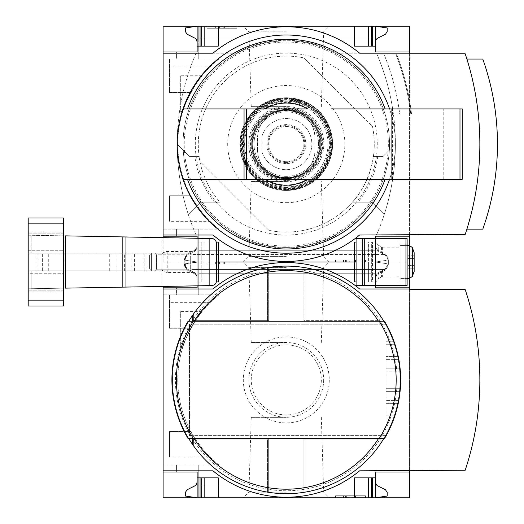 <?xml version="1.0" encoding="UTF-8"?>
<svg xmlns="http://www.w3.org/2000/svg" width="524" height="524" viewBox="0 0 524 524"><rect width="100%" height="100%" fill="white"/><g stroke="black" fill="none" stroke-linecap="round" stroke-linejoin="round"><path stroke-width="0.39" stroke-dasharray="2.62 1.97" d="M210.039 457.111A108.514 108.514 0 0 0 218.894 464.952L163.108 464.952L163.108 294.848L163.108 464.952L218.894 464.952A108.514 108.514 0 0 1 190.834 328.279C190.467 327.074 206.011 305.164 210.039 302.689A108.514 108.514 0 0 1 218.894 294.848L163.108 294.848L218.894 294.848A108.514 108.514 0 0 0 190.834 431.521C190.467 432.726 206.011 454.636 210.039 457.111L169.56 457.111L169.56 431.521L169.56 457.111M182.765 347.346C180.865 346.6 199.67 311.118 201.989 311.564C199.631 311.158 180.878 346.606 182.765 347.346L180.701 347.346L180.701 311.564L180.701 347.346M176.418 464.952L198.766 464.952L176.418 464.952L198.766 464.952L176.418 464.952L176.418 471.993L176.418 464.952L176.418 471.993L197.129 471.993L197.129 497.8L197.129 471.993L197.129 497.8L198.766 497.8L198.766 464.952L198.766 497.8L198.766 486.069L198.766 497.8L197.129 497.8L198.766 497.8L198.766 464.952L198.766 497.8L198.766 486.069L198.766 497.8L197.129 497.8L197.129 471.993L176.418 471.993L197.129 471.993L176.418 471.993L176.418 464.952M190.834 431.521L169.56 431.521L190.834 431.521M190.834 328.279L169.56 328.279L169.56 294.848L169.56 328.279L190.834 328.279M176.418 294.848L198.766 294.848L176.418 294.848L198.766 294.848L176.418 294.848L176.418 287.807L197.129 287.807L197.129 262L197.129 287.807L176.418 287.807L197.129 287.807L176.418 287.807L176.418 294.848M163.108 286.432L163.108 497.8L409.467 497.8L409.467 262L198.766 262L198.766 273.731L198.766 262L197.129 262L198.766 262L198.766 273.731L198.766 262L197.129 262L197.129 287.807L197.129 262L198.766 262L198.766 229.152L176.418 229.152L198.766 229.152L176.418 229.152L198.766 229.152L198.766 262L198.766 250.269L198.766 262L197.129 262L218.239 262L163.108 262L163.108 237.569M198.766 294.848L198.766 229.152L198.766 262L198.766 250.269L198.766 262L185.398 263.762L185.398 267.351L187.042 269.984L195.432 274.229L196.598 275.676L197.129 277.838L197.129 236.193L197.129 262L198.766 262L198.766 294.848M286.287 497.8L243.293 497.8L286.287 497.8M375.439 481.962L375.97 484.124L377.136 485.571L385.526 489.816L387.177 492.449L387.177 496.038L375.439 497.8L198.766 497.8L375.439 497.8L198.766 497.8L375.439 497.8L375.439 477.855L354.329 477.855L371.339 477.855L354.329 477.855L354.329 497.8M286.287 262L243.293 262L286.287 262M409.467 245.579L409.467 262L163.108 262L409.467 262L354.329 262L354.329 281.945L354.329 262L354.329 281.945L375.439 281.945L375.439 262L375.439 277.838L375.97 275.676L377.136 274.229L385.526 269.984L387.177 267.351L387.177 263.762L375.439 262L387.177 263.762L387.177 267.351L385.526 269.984L377.136 274.229L375.97 275.676L375.439 277.838L375.439 262L375.439 273.731L375.439 262L198.766 262L375.439 262L375.439 273.731L375.439 262L197.129 262L197.129 236.193L197.129 262L197.129 236.193L176.418 236.193L176.418 229.152L176.418 236.193L197.129 236.193L176.418 236.193L176.418 229.152L176.418 236.193L197.129 236.193M197.129 481.962L196.598 484.124L195.432 485.571L187.042 489.816L185.398 492.449L185.398 496.038L197.129 497.8L197.129 481.962L197.129 497.8L218.239 497.8L197.129 497.8L197.129 471.993M197.129 287.807L197.129 246.162L196.415 248.651L194.489 250.38L196.415 248.651L197.129 246.162L197.129 262L200.057 262L197.129 262L197.129 238.165L161.929 237.549L161.929 254.828L163.213 252.719L166.494 251.527L194.476 251.441A5.869 5.869 0 0 1 193.742 251.854L187.612 254.71A5.869 5.869 0 0 0 184.219 260.028A5.869 5.869 0 0 1 187.612 254.71L193.742 251.854A5.869 5.869 0 0 0 197.129 246.535L197.129 238.165L211.873 238.42A4.69 4.69 0 0 1 216.484 243.116L216.484 280.884A4.69 4.69 0 0 1 211.873 285.58L197.129 285.835L197.129 262L185.398 260.238L197.129 262L197.129 277.838L196.598 275.676L195.432 274.229L187.042 269.984L185.398 267.351L185.398 263.762L197.129 262L201.229 262L200.057 262L200.057 242.055L197.129 242.055L204.163 242.055L200.057 242.055L200.057 262L204.163 262L201.229 262L201.229 242.055L201.229 262L218.239 262L163.108 262L163.108 26.2L409.467 26.2L409.467 278.421M237.012 262L207.098 262L237.012 262L237.012 264.05L207.098 264.05L207.098 262L207.098 264.05L237.012 264.05L237.012 262M365.47 497.8L335.556 497.8L365.47 497.8L365.47 495.75L335.556 495.75L335.556 497.8L335.556 495.75L365.47 495.75L365.47 497.8M216.484 262L204.163 262L204.163 242.055L218.239 242.055L204.163 242.055L204.163 281.945L218.239 281.945L200.057 281.945L204.163 281.945L204.163 262L204.163 281.945L204.163 262L216.484 262M383.791 438.555L384.478 438.555A114.383 114.383 0 0 0 398.81 400.428L385.998 400.428L398.81 400.428A114.383 114.383 0 0 1 395.116 415.093A114.383 114.383 0 0 0 395.116 344.707A114.383 114.383 0 0 1 398.81 359.372L385.998 359.372L398.81 359.372A114.383 114.383 0 0 0 384.478 321.245A114.383 114.383 0 0 1 384.478 438.555A114.383 114.383 0 0 0 398.233 403.362A114.383 114.383 0 0 1 394.127 418.028L385.998 418.028L394.127 418.028A114.383 114.383 0 0 0 400.323 388.697L385.998 388.697L400.323 388.697A114.383 114.383 0 0 0 400.323 371.103L385.998 371.103L400.323 371.103A114.383 114.383 0 0 0 394.127 341.772L385.998 341.772L394.127 341.772A114.383 114.383 0 0 1 398.233 356.438L385.998 356.438L385.998 324.179L385.998 435.621L385.998 341.772L385.998 356.438L398.233 356.438A114.383 114.383 0 0 0 384.478 321.245L188.09 321.245A114.383 114.383 0 0 0 188.09 438.555A114.383 114.383 0 0 1 188.09 321.245A114.383 114.383 0 0 0 188.09 438.555L188.778 438.555A113.793 113.793 0 0 1 188.771 321.245A113.793 113.793 0 0 0 188.778 438.555A113.793 113.793 0 0 1 188.771 321.245L383.791 321.245A113.793 113.793 0 0 1 383.797 438.555A113.793 113.793 0 0 0 383.791 321.245A113.793 113.793 0 0 1 383.797 438.555L188.778 438.555M385.998 324.179L189.498 324.179L189.498 435.621L189.498 324.179L385.998 324.179M385.998 435.621L189.498 435.621L385.998 435.621M286.287 266.107A113.793 113.793 0 0 1 384.832 436.8A113.793 113.793 0 0 1 187.736 436.8A113.793 113.793 0 0 1 286.287 266.107M192.432 315.546L193.605 313.869L192.432 315.546L192.432 320.655L192.432 315.546M267.515 267.666A113.793 113.793 0 0 0 193.605 313.869A113.793 113.793 0 0 1 267.515 267.666L268.688 267.476L267.515 267.666L267.515 320.655L268.688 320.655L268.688 267.476L268.688 320.655L267.515 320.655L267.515 267.666M192.432 444.254L193.605 445.931A113.793 113.793 0 0 0 267.515 492.134L268.688 492.324L267.515 492.134A113.793 113.793 0 0 1 193.605 445.931L192.432 444.254L192.432 439.145L192.432 444.254M303.881 492.324L305.053 492.134A113.793 113.793 0 0 0 378.963 445.931L380.136 444.254L378.963 445.931A113.793 113.793 0 0 1 305.053 492.134L303.881 492.324L303.881 439.145L303.881 492.324M303.881 267.476L305.053 267.666L303.881 267.476L303.881 320.655L303.881 267.476M378.963 313.869A113.793 113.793 0 0 0 305.053 267.666A113.793 113.793 0 0 1 378.963 313.869L380.136 315.546L378.963 313.869L378.963 320.655L380.136 320.655L380.136 315.546L380.136 320.655L378.963 320.655L378.963 313.869M409.467 289.569L409.467 470.231L465.188 470.231A285.554 285.554 0 0 0 465.188 289.569L409.467 289.569M163.108 470.821L212.967 470.821A115.031 115.031 0 0 0 359.608 470.821L409.467 470.821M371.339 477.855L372.512 477.855L371.339 477.855L371.339 497.8M200.057 477.855L204.163 477.855L200.057 477.855L200.057 497.8M204.163 477.855L218.239 477.855L204.163 477.855L204.163 497.8M197.129 477.855L218.239 477.855L218.239 497.8M409.467 288.979L359.608 288.979A115.031 115.031 0 0 0 212.967 288.979L163.108 288.979M356.084 281.945L375.439 281.945L372.512 281.945L375.439 281.945L375.439 285.462L375.439 282.508L378.243 278.794L381.557 277.006L398.908 276.829L398.908 285.305L375.439 285.305M216.36 281.945L197.129 281.945L218.239 281.945L218.239 242.055L197.129 242.055L216.36 242.055M409.467 287.807L375.439 287.807L375.439 262L372.512 262L372.512 281.945L371.339 281.945L372.512 281.945L372.512 262L368.405 262L368.405 242.055L371.339 242.055L354.329 242.055L368.405 242.055L368.405 281.945L368.405 262L368.405 281.945L368.405 262L354.329 262L354.329 242.055L375.439 242.055L356.084 242.055M286.287 269.041A110.859 110.859 0 0 1 382.291 435.333A110.859 110.859 0 0 1 190.278 435.333A110.859 110.859 0 0 1 286.287 269.041M329.275 379.9A42.994 42.994 0 0 1 264.79 417.13A42.994 42.994 0 0 1 264.79 342.67A42.994 42.994 0 0 1 329.275 379.9M349.75 497.8L342.965 497.8L355.501 497.8L349.75 497.8L349.75 495.75L342.965 495.75L342.965 497.8M342.965 495.75L355.501 495.75L351.918 495.75L351.918 497.8L351.918 495.75L349.75 495.75M355.501 495.75L355.501 497.8L355.501 495.75M345.526 495.75L345.526 497.8L345.526 495.75M349.108 495.75L349.108 497.8L349.108 495.75M346.351 495.75L346.351 497.8M343.541 495.75L343.541 497.8M226.158 262L226.158 264.05L229.093 264.05L223.231 264.05L223.231 262L214.919 262L229.093 262L218.122 262L223.231 262L223.231 264.05L214.919 264.05L224.868 264.05L224.868 262M224.868 264.05L215.017 264.05L229.093 264.05L229.093 262L229.093 264.05L218.39 264.05L218.39 262M226.158 264.05L218.39 264.05M229.093 264.05L229.093 262M215.017 264.05L215.017 262L215.017 264.05M409.467 471.993L375.439 471.993L375.439 477.855M368.405 497.8L368.405 477.855M218.239 281.945L218.239 242.055L218.239 281.945M286.287 492.187L248.907 492.187L286.287 492.187M286.287 417.346L251.245 417.346L286.287 417.346M286.287 342.454L251.245 342.454L286.287 342.454M286.287 267.613L248.907 267.613L286.287 267.613M384.478 438.555L188.09 438.555M379.206 321.245L193.363 321.245M379.206 438.555L193.363 438.555M385.998 403.362L398.233 403.362L385.998 403.362M188.778 321.245L188.09 321.245M384.478 321.245L383.791 321.245M305.053 439.145L303.881 439.145L305.053 439.145L305.053 492.134L305.053 439.145L378.963 439.145L378.963 445.931L378.963 439.145L380.136 439.145L380.136 444.254L380.136 439.145L305.053 439.145M193.605 439.145L192.432 439.145L193.605 439.145L193.605 445.931L193.605 439.145L267.515 439.145L267.515 492.134L267.515 439.145L268.688 439.145L268.688 492.324L268.688 439.145L193.605 439.145M193.605 320.655L193.605 313.869L193.605 320.655L192.432 320.655L267.515 320.655L193.605 320.655M305.053 320.655L305.053 267.666L305.053 320.655L303.881 320.655L378.963 320.655L305.053 320.655M385.998 344.707L395.116 344.707L385.998 344.707M385.998 368.169L400.061 368.169L385.998 368.169M385.998 391.631L400.061 391.631L385.998 391.631M385.998 415.093L395.116 415.093L385.998 415.093M321.323 379.9A35.043 35.043 0 0 1 268.766 410.246A35.043 35.043 0 0 1 268.766 349.554A35.043 35.043 0 0 1 321.323 379.9M323.662 379.9A37.374 37.374 0 0 1 267.594 412.27A37.374 37.374 0 0 1 267.594 347.53A37.374 37.374 0 0 1 323.662 379.9M210.039 302.689L169.56 302.689M210.039 221.311A108.514 108.514 0 0 0 218.894 229.152L163.108 229.152L163.108 59.048L163.108 229.152L218.894 229.152A108.514 108.514 0 0 1 190.834 92.479C190.467 91.274 206.011 69.365 210.039 66.889A108.514 108.514 0 0 1 218.894 59.048L163.108 59.048L218.894 59.048A108.514 108.514 0 0 0 190.834 195.721C190.467 196.926 206.011 218.836 210.039 221.311L169.56 221.311L169.56 195.721L169.56 221.311M182.765 111.547C180.865 110.8 199.67 75.318 201.989 75.764C199.631 75.358 180.878 110.806 182.765 111.547L180.701 111.547L180.701 75.764L180.701 111.547M190.834 195.721L169.56 195.721L190.834 195.721M190.834 92.479L169.56 92.479L169.56 59.048L169.56 92.479L190.834 92.479M176.418 59.048L198.766 59.048L176.418 59.048L198.766 59.048L176.418 59.048L176.418 52.007L197.129 52.007L197.129 26.2L197.129 52.007L176.418 52.007L197.129 52.007L176.418 52.007L176.418 59.048M198.766 59.048L198.766 26.2L198.766 37.931L198.766 26.2L197.129 26.2L198.766 26.2L198.766 37.931L198.766 26.2L197.129 26.2L197.129 52.007L197.129 26.2L198.766 26.2L198.766 59.048M409.467 236.193L375.439 236.193L375.439 262L198.766 262L375.439 262L198.766 262L375.439 262L375.439 246.162L376.153 248.651L378.079 250.38L376.153 248.651L375.439 246.162L375.439 262L387.177 260.238L387.177 256.649L385.526 254.016L378.079 250.38L385.526 254.016L387.177 256.649L387.177 260.238L375.439 262L375.439 242.055L372.512 242.055L375.439 242.055L375.439 238.538L375.439 246.535A5.869 5.869 0 0 0 378.832 251.854L384.963 254.71L388.349 260.028L388.349 263.972L384.963 269.29L378.243 272.467L375.439 277.465L375.439 282.508M286.287 26.2L243.293 26.2L286.287 26.2M354.329 26.2L354.329 46.145L354.329 26.2L354.329 46.145L375.439 46.145L375.439 26.2L198.766 26.2L375.439 26.2L198.766 26.2L375.439 26.2L354.329 26.2L375.439 26.2L375.439 37.931L375.439 26.2L375.439 37.931L375.439 26.2L387.177 27.962L387.177 31.551L385.526 34.184L377.136 38.429L375.97 39.876L375.439 42.038L375.439 26.2L375.439 42.038M197.129 52.007L197.129 26.2L218.239 26.2L197.129 26.2L197.129 42.038L197.129 26.2L185.398 27.962L185.398 31.551L187.042 34.184L195.432 38.429L196.598 39.876L197.129 42.038M237.012 26.2L207.098 26.2L237.012 26.2L237.012 28.25L207.098 28.25L207.098 26.2L207.098 28.25L237.012 28.25L237.012 26.2M365.47 262L335.556 262L365.47 262L365.47 259.95L335.556 259.95L335.556 262L335.556 259.95L365.47 259.95L365.47 262M200.05 161.556A87.986 87.986 0 0 1 303.737 57.863A87.986 87.986 0 0 0 200.05 161.556L268.832 230.337A87.986 87.986 0 0 0 372.518 126.644L303.737 57.863L372.518 126.644A87.986 87.986 0 0 1 268.832 230.337L200.05 161.556M187.481 179.293L244.053 179.293L244.053 108.907M331.03 179.293L389.555 179.293A109.103 109.103 0 0 0 389.555 108.907L331.03 108.907M409.467 53.769L409.467 234.431L465.188 234.431A285.554 285.554 0 0 0 465.188 53.769L409.467 53.769M163.108 235.021L212.967 235.021A115.031 115.031 0 0 0 359.608 235.021L409.467 235.021M371.339 242.055L372.512 242.055L371.339 242.055L371.339 262L371.339 242.055M185.398 256.649L185.398 260.238L185.398 256.649L187.042 254.016L185.398 256.649M194.489 250.38L187.042 254.016L194.489 250.38M409.467 53.179L359.608 53.179A115.031 115.031 0 0 0 212.967 53.179L163.108 53.179M372.512 46.145L375.439 46.145L372.512 46.145L372.512 26.2M204.163 46.145L218.239 46.145L200.057 46.145L204.163 46.145L204.163 26.2M200.057 46.145L197.129 46.145L200.057 46.145L200.057 26.2M197.129 46.145L218.239 46.145L218.239 26.2M466.891 229.152A285.554 285.554 0 0 0 466.891 59.048A285.554 285.554 0 0 1 466.891 229.152L482.787 229.152A253.983 253.983 0 0 0 482.787 59.048L466.891 59.048M214.558 202.172A92.283 92.283 0 0 1 194.823 156.421L189.498 156.421L177.184 144.1A228.176 228.176 0 0 0 188.312 214.486L200.627 202.172L220.014 202.172A88.111 88.111 0 0 1 199.041 156.421L189.498 156.421L177.184 144.1A228.176 228.176 0 0 0 188.312 214.486L200.627 202.172L220.014 202.172M352.554 202.172L371.942 202.172L384.256 214.486A228.176 228.176 0 0 0 395.384 144.1L383.07 156.421L373.533 156.421A88.111 88.111 0 0 1 352.554 202.172L371.942 202.172L384.256 214.486A228.176 228.176 0 0 0 395.384 144.1L383.07 156.421L373.533 156.421M199.041 156.421L194.823 156.421M393.386 113.937L399.707 113.937A234.333 234.333 0 0 0 383.922 54.07L376.861 54.07A1.762 1.762 0 0 1 376.953 54.247A228.176 228.176 0 0 1 393.386 113.937L399.707 113.937A234.333 234.333 0 0 0 383.922 54.07L376.861 54.07A1.762 1.762 0 0 0 375.335 53.179L336.415 53.179A103.824 103.824 0 0 0 236.154 53.179L197.234 53.179A1.762 1.762 0 0 0 195.616 54.247A228.176 228.176 0 0 0 195.616 233.953A1.762 1.762 0 0 0 197.234 235.021L236.154 235.021A103.824 103.824 0 0 0 336.415 235.021L375.335 235.021A1.762 1.762 0 0 0 376.953 233.953A228.176 228.176 0 0 0 393.386 113.937M383.922 54.07L396.557 54.07L383.922 54.07A234.333 234.333 0 0 1 399.707 113.937M396.557 54.07A246.064 246.064 0 0 1 411.53 113.937A246.064 246.064 0 0 0 396.557 54.07A246.064 246.064 0 0 1 411.53 113.937M375.335 53.179L336.415 53.179A103.824 103.824 0 0 0 236.154 53.179L197.234 53.179A1.762 1.762 0 0 0 195.616 54.247A228.176 228.176 0 0 0 195.616 233.953A1.762 1.762 0 0 0 197.234 235.021L236.154 235.021A103.824 103.824 0 0 0 336.415 235.021L375.335 235.021A1.762 1.762 0 0 0 376.953 233.953A228.176 228.176 0 0 0 376.953 54.247A1.762 1.762 0 0 0 375.335 53.179M286.287 235.073A90.973 90.973 0 0 0 365.071 98.617A90.973 90.973 0 0 0 207.497 98.617A90.973 90.973 0 0 0 286.287 235.073M286.287 202.683A58.583 58.583 0 0 0 337.017 114.808A58.583 58.583 0 0 0 235.551 114.808A58.583 58.583 0 0 0 286.287 202.683M377.745 156.421A92.283 92.283 0 0 1 358.01 202.172M286.287 34.997A109.103 109.103 0 0 1 380.771 198.648A109.103 109.103 0 0 1 191.797 198.648A109.103 109.103 0 0 1 286.287 34.997M286.287 40.865A103.235 103.235 0 0 1 375.688 195.721A103.235 103.235 0 0 1 196.88 195.721A103.235 103.235 0 0 1 286.287 40.865A103.235 103.235 0 0 1 375.688 195.721A103.235 103.235 0 0 1 196.88 195.721A103.235 103.235 0 0 1 286.287 40.865M286.287 42.038A102.062 102.062 0 0 1 374.673 195.131A102.062 102.062 0 0 1 197.895 195.131A102.062 102.062 0 0 1 286.287 42.038M349.75 262L342.965 262L355.501 262L349.75 262L349.75 259.95L342.965 259.95L342.965 262M342.965 259.95L355.501 259.95L351.918 259.95L351.918 262L351.918 259.95L349.75 259.95M355.501 259.95L355.501 262L355.501 259.95M345.526 259.95L345.526 262L345.526 259.95M349.108 259.95L349.108 262L349.108 259.95M346.351 259.95L346.351 262M343.541 259.95L343.541 262M226.158 26.2L226.158 28.25L229.093 28.25L223.231 28.25L223.231 26.2L214.919 26.2L229.093 26.2L218.122 26.2L223.231 26.2L223.231 28.25L214.919 28.25L224.868 28.25L224.868 26.2M224.868 28.25L215.017 28.25L229.093 28.25L229.093 26.2L229.093 28.25L218.39 28.25L218.39 26.2M226.158 28.25L218.39 28.25M229.093 28.25L229.093 26.2M215.017 28.25L215.017 26.2L215.017 28.25M354.329 262L354.329 242.055L354.329 262M375.439 46.145L375.439 52.007L409.467 52.007M368.405 46.145L368.405 26.2M286.287 256.387L248.907 256.387L286.287 256.387M286.287 181.546L251.245 181.546L286.287 181.546M286.287 106.654L251.245 106.654L286.287 106.654M286.287 31.813L248.907 31.813L286.287 31.813M307.431 179.293L265.137 179.293M265.137 108.907L307.431 108.907M389.555 179.293L462.253 179.293L462.253 108.907L389.555 108.907M410.168 179.293L391.277 179.293L391.277 108.907L444.07 108.907L391.277 108.907L391.277 179.293L444.07 179.293L410.168 179.293L410.168 108.907M444.07 179.293L444.07 108.907L444.07 179.293M210.039 66.889L169.56 66.889M257.539 149.818L257.539 138.382C257.9 127.928 262.419 119.793 271.104 113.977L286.287 109.64L301.464 113.977C310.175 119.773 314.701 127.908 315.029 138.382L315.029 149.818C314.669 160.272 310.149 168.407 301.464 174.223L286.287 178.56L271.104 174.223C262.393 168.44 257.867 160.305 257.539 149.818L257.539 138.382A28.741 28.741 0 0 1 286.287 109.64A28.741 28.741 0 0 1 315.029 138.382L315.029 149.818A28.741 28.741 0 0 1 286.287 178.56A28.741 28.741 0 0 1 257.539 149.818M262.098 152.418A25.571 25.571 0 0 0 301.438 164.706A25.571 25.571 0 0 0 301.438 123.494A25.571 25.571 0 0 0 262.098 135.782A25.571 25.571 0 0 1 301.438 123.494A25.571 25.571 0 0 1 301.438 164.706A25.571 25.571 0 0 1 262.098 152.418A2.934 2.934 0 0 1 261.941 151.469L261.941 136.731A2.934 2.934 0 0 1 262.098 135.782A2.934 2.934 0 0 0 261.941 136.731L261.941 151.469A2.934 2.934 0 0 0 262.098 152.418M286.287 176.359A32.259 32.259 0 0 1 258.345 127.967A32.259 32.259 0 0 1 314.223 127.967A32.259 32.259 0 0 1 286.287 176.359A32.259 32.259 0 0 1 258.345 127.967A32.259 32.259 0 0 1 314.223 127.967A32.259 32.259 0 0 1 286.287 176.359M286.287 190.441A46.341 46.341 0 0 1 246.156 120.933A46.341 46.341 0 0 1 326.413 120.933A46.341 46.341 0 0 1 286.287 190.441A46.341 46.341 0 0 1 246.156 120.933A46.341 46.341 0 0 1 326.413 120.933A46.341 46.341 0 0 1 286.287 190.441A46.341 46.341 0 0 1 246.156 120.933A46.341 46.341 0 0 1 326.413 120.933A46.341 46.341 0 0 1 286.287 190.441A46.335 46.335 0 0 1 246.156 120.933A46.335 46.335 0 0 1 326.413 120.933A46.335 46.335 0 0 1 286.287 190.435C307.247 189.374 321.775 179.156 329.878 159.794C334.325 146.694 333.329 134.02 326.884 121.778C313.758 95.735 275.1 89.611 254.566 110.322C240.398 124.948 236.612 141.893 243.202 161.156C246.549 169.468 251.834 176.28 259.053 181.586C267.194 187.409 276.272 190.356 286.287 190.435M286.287 178.121A34.021 34.021 0 0 1 256.819 127.09A34.021 34.021 0 0 1 315.749 127.09A34.021 34.021 0 0 1 286.287 178.121A34.021 34.021 0 0 1 256.819 127.09A34.021 34.021 0 0 1 315.749 127.09A34.021 34.021 0 0 1 286.287 178.121A34.021 34.021 0 0 1 256.819 127.09A34.021 34.021 0 0 1 315.749 127.09A34.021 34.021 0 0 1 286.287 178.121M286.287 178.71A34.61 34.61 0 0 1 256.315 126.795A34.61 34.61 0 0 1 316.254 126.795A34.61 34.61 0 0 1 286.287 178.71A34.61 34.61 0 0 1 256.315 126.795A34.61 34.61 0 0 1 316.254 126.795A34.61 34.61 0 0 1 286.287 178.71A34.61 34.61 0 0 1 256.315 126.795A34.61 34.61 0 0 1 316.254 126.795A34.61 34.61 0 0 1 286.287 178.71A34.61 34.61 0 0 1 256.315 126.795A34.61 34.61 0 0 1 316.254 126.795A34.61 34.61 0 0 1 286.287 178.71A34.61 34.61 0 0 1 256.315 126.795A34.61 34.61 0 0 1 316.254 126.795A34.61 34.61 0 0 1 286.287 178.71M286.287 177.531A33.431 33.431 0 0 1 257.33 127.384A33.431 33.431 0 0 1 315.238 127.384A33.431 33.431 0 0 1 286.287 177.531A33.431 33.431 0 0 1 257.33 127.384A33.431 33.431 0 0 1 315.238 127.384A33.431 33.431 0 0 1 286.287 177.531A33.431 33.431 0 0 1 257.33 127.384A33.431 33.431 0 0 1 315.238 127.384A33.431 33.431 0 0 1 286.287 177.531M286.287 161.7A17.6 17.6 0 0 1 271.046 135.303A17.6 17.6 0 0 1 301.523 135.303A17.6 17.6 0 0 1 286.287 161.7A17.6 17.6 0 0 1 271.046 135.303A17.6 17.6 0 0 1 301.523 135.303A17.6 17.6 0 0 1 286.287 161.7M161.929 269.172L161.929 286.451L197.129 285.835L197.129 277.465A5.869 5.869 0 0 0 193.742 272.146A5.869 5.869 0 0 1 194.476 272.559L167.143 272.539L163.652 271.57L162.512 270.639L161.929 269.172L161.929 254.828M197.129 285.835L196.998 276.227L195.976 273.973L194.476 272.559M194.476 251.441L195.976 250.027L196.998 247.773L197.129 238.165M184.219 260.028L184.219 263.972L184.219 260.028L187.448 254.788L184.219 260.028L187.448 254.788L184.219 260.028L184.219 263.972A5.869 5.869 0 0 0 187.612 269.29A5.869 5.869 0 0 1 184.219 263.972L187.448 269.212L184.219 263.972L187.448 269.212L184.219 263.972L184.219 260.028M187.612 269.29L193.742 272.146L187.612 269.29M125.943 236.92L161.929 237.549L161.929 286.451L65.068 288.141L65.068 235.859L125.943 236.92L125.943 287.08M28.198 235.217L63.391 235.833L28.198 235.217L31.126 235.269L28.198 235.217L28.198 253.203L28.198 235.217M63.391 223.872L63.391 305.99L63.391 235.833L63.391 291.933L28.198 291.933L28.198 288.783L63.391 288.167L28.198 288.783L31.126 288.731L28.198 288.783L28.198 253.203L28.198 305.99L28.198 291.933L63.391 291.933L63.391 305.99L28.198 305.99L28.198 218.01L63.391 218.01L63.391 232.067L28.198 232.067L63.391 232.067L63.391 218.01L28.198 218.01L63.391 218.01L63.391 223.872L28.198 223.872M124.371 270.797L28.198 270.797L31.126 270.797L31.126 288.731L31.126 270.797L28.198 270.797L154.894 270.797L36.994 270.797L154.894 270.797L154.894 253.203L154.894 270.797L154.894 253.203L154.894 270.797L154.894 253.203L28.198 253.203L154.894 253.203L154.894 270.797L124.371 270.797L124.371 253.203M31.126 253.203L28.198 253.203L31.126 253.203L31.126 235.269L31.126 253.203M28.198 273.731L28.198 233.842L28.198 290.158L28.198 273.731L63.391 273.731L63.391 290.158L63.391 233.842L63.391 290.158L63.391 233.842L63.391 273.731L28.198 273.731M28.198 250.269L28.198 233.842L28.198 250.269L63.391 250.269L28.198 250.269M63.391 232.067L63.391 235.833L63.391 232.067M63.391 305.99L28.198 305.99L63.391 305.99M48.725 270.797L48.725 253.203M146.098 270.797L146.098 253.203L146.098 270.797M36.994 270.797L36.994 253.203L36.994 270.797M154.894 270.797L154.894 253.203L154.894 270.797L156.48 269.212L156.48 254.788L156.48 269.212L156.48 254.788L154.894 253.203L156.48 254.788L187.448 254.788L156.48 254.788L156.48 269.212L187.448 269.212L156.48 269.212L154.894 270.797M398.908 238.695L375.439 238.695L398.908 238.538L398.908 247.171L398.908 238.538L407.115 238.538L407.115 285.462L375.439 285.462L375.439 277.465A5.869 5.869 0 0 1 378.832 272.146L384.963 269.29A5.869 5.869 0 0 0 388.349 263.972L384.963 269.29L388.349 263.972L388.349 260.028A5.869 5.869 0 0 0 384.963 254.71L388.349 260.028L388.349 263.972L388.349 260.028L384.963 254.71L378.243 251.533L375.439 246.535L375.439 241.492L378.243 245.206L378.243 251.533M398.908 247.171L382.356 247.171L378.243 245.206M398.908 285.305L398.908 276.829M384.963 269.29L388.349 263.972L388.349 260.028L384.963 254.71A5.869 5.869 0 0 1 388.349 260.028L388.349 263.972A5.869 5.869 0 0 1 384.963 269.29L384.557 269.48L384.963 269.29M407.115 279.888L407.115 244.112L407.115 279.888L407.115 244.112L407.115 279.888L400.081 279.888L400.081 244.112L400.081 279.888L400.081 244.112L400.081 279.888L407.115 279.888M375.439 238.695L375.439 241.492M375.439 285.462L356.084 285.462L356.084 238.538L375.439 238.538M400.081 278.421L400.081 245.579L400.081 278.421L400.081 245.579L400.081 278.421L407.115 278.421L400.081 278.421M149.615 269.002L149.615 254.998L149.615 269.002L151.41 270.797L151.41 253.203L151.41 270.797L151.41 253.203L151.41 270.797L190.677 270.797L190.677 253.203L190.677 270.797L151.41 270.797L149.615 269.002L149.615 254.998L149.615 269.002M191.994 269.48L190.677 270.797L190.677 253.203L190.677 270.797L191.994 269.48L191.994 254.52L191.994 269.48L191.994 254.52L191.994 269.48L384.557 269.48L191.994 269.48M414.156 252.614L414.156 271.386L414.156 252.614L414.156 271.386L412.296 276.495L412.296 247.505L412.296 276.495L412.296 247.505L414.156 252.614M414.156 255.227L414.156 258.614L414.156 255.227L414.156 258.614L414.156 255.227L408.058 255.227L408.058 258.614L414.156 258.614L414.156 268.773L414.156 258.614L414.156 268.773L414.156 258.614L408.058 258.614L408.058 255.227L414.156 255.227M408.058 265.386L408.058 258.614L408.058 265.386L414.156 265.386L408.058 265.386L408.058 268.773L414.156 268.773L408.058 268.773L408.058 258.614L414.156 258.614L408.058 258.614L408.058 255.227L408.058 265.386L414.156 265.386L408.058 265.386L408.058 268.773L408.058 265.386M219.025 264.05L219.025 262M219.589 264.05L219.589 262M224.39 264.05L224.39 262M215.665 264.05L215.665 262M372.512 497.8L372.512 477.855M201.229 497.8L201.229 477.855M371.339 281.945L371.339 262L371.339 281.945M201.229 281.945L201.229 262L201.229 281.945M200.057 281.945L200.057 262L200.057 281.945M395.751 54.07A245.317 245.317 0 0 1 410.77 113.937A245.317 245.317 0 0 0 395.751 54.07M219.025 28.25L219.025 26.2M219.589 28.25L219.589 26.2M224.39 28.25L224.39 26.2M215.665 28.25L215.665 26.2M372.512 262L372.512 242.055L372.512 262M371.339 46.145L371.339 26.2M201.229 46.145L201.229 26.2M392.456 179.293L392.456 108.907M443.212 179.293L443.212 108.907M286.287 189.269A45.169 45.169 0 0 1 247.171 121.516A45.169 45.169 0 0 1 325.397 121.516A45.169 45.169 0 0 1 286.287 189.269A45.162 45.162 0 0 1 247.171 121.522A45.162 45.162 0 0 1 325.397 121.522A45.162 45.162 0 0 1 286.287 189.262M286.287 180.466A36.366 36.366 0 0 1 254.788 125.917A36.366 36.366 0 0 1 317.78 125.917A36.366 36.366 0 0 1 286.287 180.466M286.287 190.297A46.197 46.197 0 0 1 246.28 121.005A46.197 46.197 0 0 1 326.288 121.005A46.197 46.197 0 0 1 286.287 190.297M286.287 189.708A45.608 45.608 0 0 1 246.784 121.293A45.608 45.608 0 0 1 325.784 121.293A45.608 45.608 0 0 1 286.287 189.708M286.287 181.638A37.538 37.538 0 0 1 253.773 125.328A37.538 37.538 0 0 1 318.795 125.328A37.538 37.538 0 0 1 286.287 181.638M286.287 179.883A35.783 35.783 0 0 1 255.299 126.212A35.783 35.783 0 0 1 317.269 126.212A35.783 35.783 0 0 1 286.287 179.883M286.287 189.23A45.13 45.13 0 0 1 247.204 121.535A45.13 45.13 0 0 1 325.365 121.535A45.13 45.13 0 0 1 286.287 189.23M286.287 189.812A45.712 45.712 0 0 1 246.699 121.247A45.712 45.712 0 0 1 325.869 121.247A45.712 45.712 0 0 1 286.287 189.812L306.396 185.155L322.404 172.121L330.899 154.069L330.899 134.131L321.959 115.516L305.747 102.737L285.567 98.394L265.53 103.366L249.725 116.649L241.381 135.533L242.193 156.165L251.992 174.328L267.469 185.765L286.287 189.812M286.287 189.144A45.044 45.044 0 0 1 247.276 121.575A45.044 45.044 0 0 1 325.293 121.575A45.044 45.044 0 0 1 286.287 189.144M286.287 188.561A44.461 44.461 0 0 1 247.78 121.869A44.461 44.461 0 0 1 324.788 121.869A44.461 44.461 0 0 1 286.287 188.561M286.287 187.448A43.348 43.348 0 0 1 248.743 122.426A43.348 43.348 0 0 1 323.825 122.426A43.348 43.348 0 0 1 286.287 187.448M286.287 188.024A43.924 43.924 0 0 1 248.245 122.138A43.924 43.924 0 0 1 324.323 122.138A43.924 43.924 0 0 1 286.287 188.024C313.922 189.02 336.67 159.696 328.836 133.175C322.922 106.156 288.862 91.418 265.118 105.599C240.424 118.051 234.621 154.704 254.258 174.178C263.022 183.21 273.698 187.828 286.287 188.031M286.287 186.917A42.817 42.817 0 0 1 249.201 122.688A42.817 42.817 0 0 1 323.367 122.688A42.817 42.817 0 0 1 286.287 186.917M286.287 185.778A41.678 41.678 0 0 1 250.19 123.264A41.678 41.678 0 0 1 322.378 123.264A41.678 41.678 0 0 1 286.287 185.778M286.287 179.293A35.193 35.193 0 0 1 255.804 126.5A35.193 35.193 0 0 1 316.765 126.5A35.193 35.193 0 0 1 286.287 179.293M301.464 174.223A33.733 33.733 0 0 1 271.104 174.223M286.287 163.612A19.512 19.512 0 0 1 277.504 126.677A19.512 19.512 0 0 1 305.269 139.587A19.512 19.512 0 0 1 286.287 163.612M271.104 113.977A33.733 33.733 0 0 1 301.464 113.977M286.287 162.584A18.484 18.484 0 0 1 270.279 134.858A18.484 18.484 0 0 1 302.296 134.858A18.484 18.484 0 0 1 286.287 162.584M167.798 272.559L167.798 251.441M122.171 287.145L122.171 236.855M63.391 300.128L28.198 300.128M116.983 270.797L116.983 253.203M132.061 270.797L132.061 253.203M134.367 270.797L134.367 253.203M144.185 270.797L144.185 253.203L144.185 270.797M42.346 270.797L42.346 253.203L42.346 270.797M143.163 270.797L143.163 253.203M109.293 270.797L109.293 253.203M382.356 270.502L382.356 276.829M382.356 247.171L382.356 253.498M405.943 238.538L405.943 285.462M381.557 270.875L381.557 277.006M381.557 246.994L381.557 253.125M378.243 272.467L378.243 278.794M407.115 245.579L400.081 245.579L409.539 245.579L409.539 278.421M375.439 273.731L198.766 273.731L375.439 273.731M375.439 486.069L198.766 486.069L375.439 486.069M218.122 264.05L218.122 262M224.973 264.05L224.973 262M214.919 264.05L214.919 262M251.245 417.346L248.907 492.187L243.293 497.8M321.323 417.346L323.662 492.187L329.275 497.8M321.323 342.454L323.662 267.613L329.275 262L323.662 256.387L321.323 181.546M251.245 342.454L248.907 267.613L243.293 262L248.907 256.387L251.245 181.546M201.989 311.564L180.701 311.564M375.439 37.931L198.766 37.931L375.439 37.931M375.439 250.269L198.766 250.269L375.439 250.269M218.122 28.25L218.122 26.2M224.973 28.25L224.973 26.2M214.919 28.25L214.919 26.2M321.323 106.654L323.662 31.813L329.275 26.2M251.245 106.654L248.907 31.813L243.293 26.2M201.989 75.764L180.701 75.764M63.391 290.158L28.198 290.158L63.391 290.158M63.391 233.842L28.198 233.842L63.391 233.842M407.115 244.112L400.081 244.112L407.115 244.112M149.615 254.998L151.41 253.203L190.677 253.203L151.41 253.203L149.615 254.998M191.994 254.52L190.677 253.203L191.994 254.52L384.557 254.52L191.994 254.52"/><path stroke-width="0.79" d="M409.467 470.821L409.467 497.8L163.108 497.8L163.108 470.821L212.967 470.821A115.031 115.031 0 0 0 359.608 470.821L465.188 470.231A285.554 285.554 0 0 0 465.188 289.569L409.467 289.569L409.467 278.421M409.467 288.979L359.608 288.979A115.031 115.031 0 0 0 212.967 288.979L163.108 288.979L163.108 470.821M163.108 288.979L163.108 286.432M197.129 471.993L163.108 471.993L197.129 471.993L197.129 497.8L185.398 496.038L185.398 492.449L187.042 489.816L195.432 485.571L196.598 484.124L197.129 481.962M197.129 287.807L163.108 287.807L197.129 287.807L197.129 285.835M356.084 281.945L354.329 281.945L354.329 262L356.084 262L216.484 262L218.239 262L218.239 242.055L216.36 242.055M409.467 471.993L375.439 471.993L375.439 477.855L354.329 477.855L354.329 497.8M218.239 497.8L218.239 477.855L197.129 477.855M375.439 477.855L375.439 497.8L387.177 496.038L387.177 492.449L385.526 489.816L377.136 485.571L375.97 484.124L375.439 481.962M375.439 285.462L375.439 287.807L409.467 287.807M216.36 281.945L218.239 281.945L218.239 262L354.329 262L354.329 242.055L356.084 242.055M368.405 497.8L368.405 477.855M204.163 497.8L204.163 477.855M286.287 266.107A113.793 113.793 0 0 1 383.797 321.245A113.793 113.793 0 0 0 188.771 321.245A113.793 113.793 0 0 1 286.287 266.107M383.797 438.555A113.793 113.793 0 0 1 188.771 438.555A113.793 113.793 0 0 0 383.797 438.555M379.206 438.555L188.09 438.555A114.383 114.383 0 0 1 188.09 321.245L379.206 321.245A109.889 109.889 0 0 1 379.206 438.555L384.478 438.555L379.206 438.555M384.478 321.245L379.206 321.245L384.478 321.245A114.383 114.383 0 0 1 384.478 438.555M188.09 438.555L193.363 438.555A109.889 109.889 0 0 1 193.363 321.245L188.09 321.245A114.383 114.383 0 0 0 188.09 438.555M163.108 237.569L163.108 235.021L212.967 235.021A115.031 115.031 0 0 0 359.608 235.021L465.188 234.431A285.554 285.554 0 0 0 465.188 53.769L409.467 53.769L409.467 26.2L163.108 26.2L163.108 52.007L197.129 52.007L197.129 26.2L185.398 27.962L185.398 31.551L187.042 34.184L195.432 38.429L196.598 39.876L197.129 42.038M409.467 53.179L359.608 53.179A115.031 115.031 0 0 0 212.967 53.179L163.108 53.179L163.108 235.021M163.108 53.179L163.108 52.007L197.129 52.007M197.129 236.193L163.108 236.193L197.129 236.193L197.129 238.165M389.555 179.293A109.103 109.103 0 0 1 183.014 179.293L307.431 179.293A41.062 41.062 0 0 1 265.137 179.293L244.053 179.293L244.053 108.907L183.014 108.907A109.103 109.103 0 0 0 183.014 179.293L187.481 179.293A104.885 104.885 0 0 0 385.088 179.293M307.431 179.293L331.03 179.293L307.431 179.293M409.467 245.579L409.467 235.021M409.467 236.193L375.439 236.193L375.439 238.538M354.329 26.2L354.329 46.145L375.439 46.145L375.439 52.007L409.467 52.007M197.129 46.145L218.239 46.145L218.239 26.2M375.439 42.038L375.97 39.876L377.136 38.429L385.526 34.184L387.177 31.551L387.177 27.962L375.439 26.2L375.439 46.145M246.319 179.293L246.319 108.907L265.137 108.907A41.062 41.062 0 0 1 307.431 108.907L183.014 108.907A109.103 109.103 0 0 1 389.555 108.907M331.03 108.907L462.253 108.907L462.253 179.293L331.03 179.293M466.891 229.152L482.787 229.152A253.983 253.983 0 0 0 482.787 59.048L466.891 59.048M368.405 46.145L368.405 26.2M204.163 46.145L204.163 26.2M246.319 108.907L244.053 108.907M65.068 288.141L211.873 285.58L213.877 285.089L215.135 284.178L216.229 282.423L216.484 280.884L216.451 242.592L215.482 240.215L212.901 238.558L65.068 235.859M28.198 300.128L28.198 305.99L63.391 305.99L63.391 300.128L28.198 300.128L28.198 218.01L63.391 218.01L63.391 300.128M209.148 285.626L209.148 238.374M405.943 285.462L407.115 285.462L407.115 238.538L405.943 238.538L405.943 285.462L356.084 285.462L356.084 238.538L405.943 238.538M409.539 278.421L407.115 278.421L409.539 278.421L409.539 245.579L412.296 247.505L412.296 276.495L409.539 278.421L412.296 276.495L414.156 271.386L414.156 252.614L412.296 247.505L409.539 245.579L407.115 245.579M372.512 497.8L372.512 477.855M371.339 497.8L371.339 477.855M201.229 497.8L201.229 477.855M200.057 497.8L200.057 477.855M194.063 321.245A109.293 109.293 0 0 1 378.505 321.245M378.505 438.555A109.293 109.293 0 0 1 194.063 438.555M187.481 108.907A104.885 104.885 0 0 1 385.088 108.907M371.339 46.145L371.339 26.2M372.512 46.145L372.512 26.2M201.229 46.145L201.229 26.2M200.057 46.145L200.057 26.2M459.987 179.293L459.987 108.907M65.487 288.135L65.487 235.866M122.171 287.145L122.171 236.855M125.943 287.08L125.943 236.92M63.391 223.872L28.198 223.872M362.241 238.538L362.241 285.462M364.717 238.538L364.717 285.462"/></g></svg>
